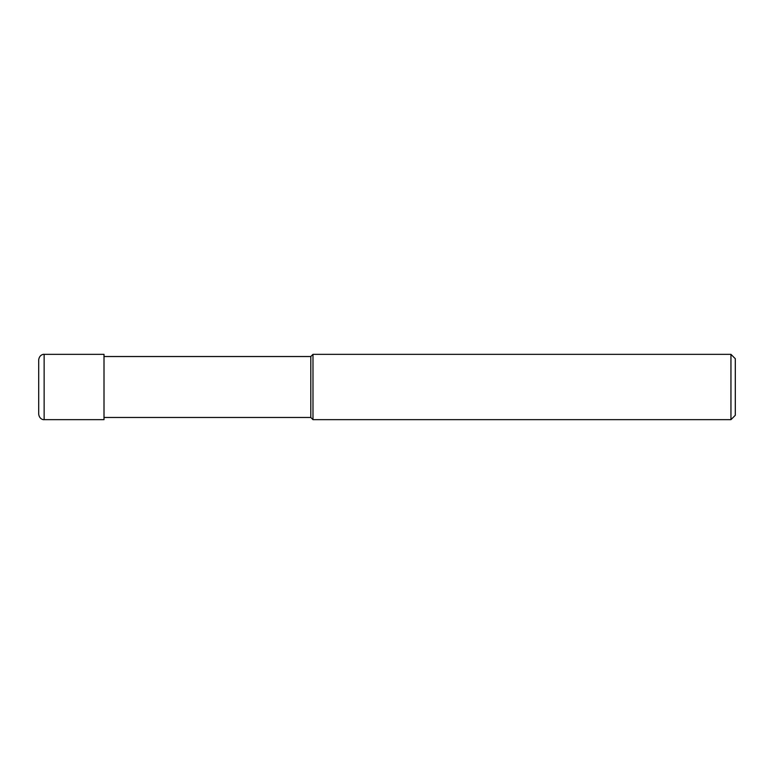<?xml version="1.0" encoding="UTF-8"?>
<svg xmlns="http://www.w3.org/2000/svg" width="774" height="774" viewBox="0 0 774 774"><rect width="100%" height="100%" fill="white"/><g stroke="black" fill="none" stroke-linecap="round" stroke-linejoin="round"><path stroke-width="1.16" d="M730.946 354.347L730.946 419.653L312.986 419.653L312.986 354.347L730.946 354.347L735.3 358.701L735.3 415.299L730.946 419.653M104.006 417.476L310.809 417.476L310.809 356.524L310.809 417.476L312.986 419.653M44.137 354.347L104.006 354.347L104.006 419.653L44.137 419.653L44.137 354.347C43.847 354.086 39.426 354.511 38.7 359.794L38.7 414.206C39.426 419.489 43.847 419.914 44.137 419.653M104.006 356.524L310.809 356.524L312.986 354.347"/></g></svg>
